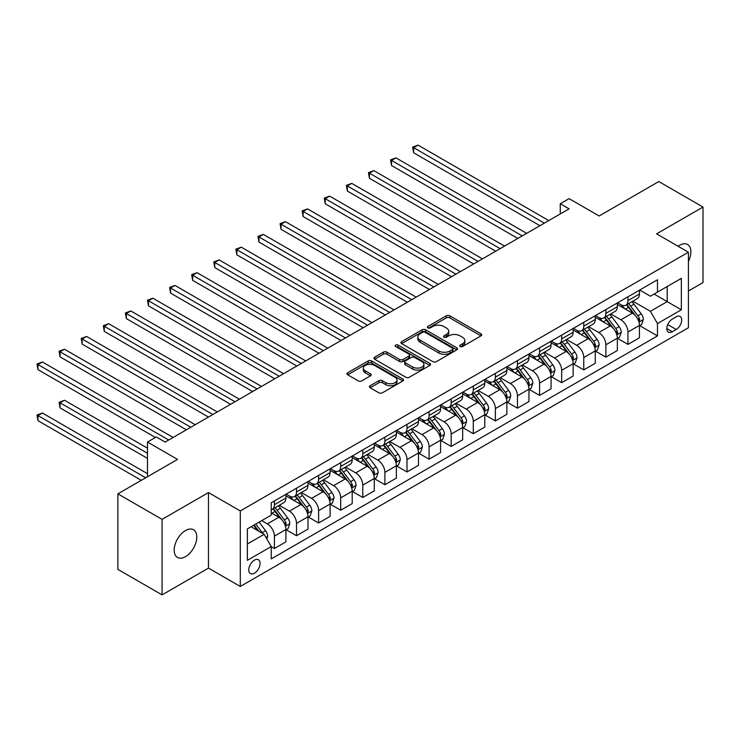 <?xml version="1.0" encoding="UTF-8"?>
<svg xmlns="http://www.w3.org/2000/svg" width="740" height="740" viewBox="0 0 740 740"><rect width="100%" height="100%" fill="white"/><g stroke="black" fill="none" stroke-linecap="round" stroke-linejoin="round"><path stroke-width="1.11" d="M460.16 346.505A1.721 0.99 0 0 0 462.593 346.505L481.028 335.858A2.451 1.415 0 0 0 481.749 334.859A2.451 1.415 0 0 0 481.028 333.86L449.791 315.823A2.451 1.415 0 0 0 446.322 315.823L427.887 326.47A1.721 0.99 0 0 0 427.387 327.173A1.721 0.99 0 0 0 427.887 327.875A1.721 0.99 0 0 0 430.319 327.875L432.706 326.497A7.853 4.533 0 0 1 443.806 326.497L446.405 327.996A7.853 4.533 0 0 1 448.708 331.206A7.853 4.533 0 0 1 446.405 334.406L444.028 335.784A1.721 0.99 0 0 0 443.519 336.487A1.721 0.99 0 0 0 444.028 337.19A1.721 0.99 0 0 0 446.451 337.19L448.838 335.812A7.853 4.533 0 0 1 459.947 335.812L462.546 337.311A7.853 4.533 0 0 1 464.85 340.52A7.853 4.533 0 0 1 462.546 343.721L460.16 345.099A1.721 0.99 0 0 0 459.66 345.802A1.721 0.99 0 0 0 460.16 346.505L460.16 345.099M185.49 556.665A16.003 9.241 120 0 0 195.943 542.568A16.003 9.241 120 0 0 193.492 529.748A16.003 9.241 120 0 0 185.49 530.543A16.003 9.241 120 0 0 175.038 544.64A16.003 9.241 120 0 0 177.489 557.461A16.003 9.241 120 0 0 185.49 556.665M688.413 261.396A16.003 9.241 120 0 0 687.58 244.487A16.003 9.241 120 0 0 679.579 245.282A16.003 9.241 120 0 0 678.09 246.254M254.431 573.204A8.001 4.616 120 0 0 259.657 566.155A8.001 4.616 120 0 0 258.436 559.745A8.001 4.616 120 0 0 254.431 560.134A8.001 4.616 120 0 0 249.204 567.192A8.001 4.616 120 0 0 250.435 573.602A8.001 4.616 120 0 0 254.431 573.204M370.148 385.753A2.451 1.415 0 0 0 369.427 386.752A2.451 1.415 0 0 0 370.148 387.751L378.908 392.811A2.451 1.415 0 0 0 382.386 392.811L402.856 380.989A2.451 1.415 0 0 0 403.578 379.99A2.451 1.415 0 0 0 402.856 378.991L371.628 360.954A2.451 1.415 0 0 0 368.15 360.954L347.68 372.775A2.451 1.415 0 0 0 346.958 373.774A2.451 1.415 0 0 0 347.68 374.782L358.262 380.887A2.451 1.415 0 0 0 361.731 380.887L370.5 375.828A2.451 1.415 0 0 0 371.212 374.829A2.451 1.415 0 0 0 370.5 373.829L365.246 370.796A6.567 3.792 0 0 1 363.322 368.122A6.567 3.792 0 0 1 367.373 364.617A6.567 3.792 0 0 1 374.532 365.44L395.095 377.308A6.567 3.792 0 0 1 397.019 379.99A6.567 3.792 0 0 1 392.959 383.486A6.567 3.792 0 0 1 385.808 382.673L382.386 380.693A2.451 1.415 0 0 0 378.908 380.693L370.148 385.753L370.148 387.751M688.413 291.005L703 282.588L703 207.061L658.804 181.55L599.141 215.988L569.097 198.644L560.254 203.74L569.097 208.847L165.159 442.058L156.325 436.952L147.482 442.058L147.482 476.754M162.069 519.369L162.069 594.886L208.467 568.098L208.467 492.572L162.069 519.369L117.873 493.848L177.535 459.401L147.482 442.058M208.467 492.572L240.287 510.942L688.413 252.22L688.413 327.746L240.287 586.469L240.287 510.942M703 207.061L656.593 233.849L688.413 252.22M432.872 361.657A2.451 1.415 0 0 0 436.35 361.657L456.821 349.835A2.451 1.415 0 0 0 457.542 348.836A2.451 1.415 0 0 0 456.821 347.828L425.583 329.8A2.451 1.415 0 0 0 422.115 329.8L401.644 341.621A2.451 1.415 0 0 0 400.923 342.62A2.451 1.415 0 0 0 401.644 343.628L432.872 361.657M396.344 346.875A1.721 0.99 0 0 1 398.083 347.115L398.083 345.081L429.838 363.405A2.451 1.415 0 0 1 430.56 364.413A2.451 1.415 0 0 1 429.838 365.412L409.368 377.233A2.451 1.415 0 0 1 405.89 377.233L374.662 359.205L383.422 354.183L383.422 352.138L374.662 357.198A2.451 1.415 0 0 0 373.94 358.197A2.451 1.415 0 0 0 374.662 359.205L374.662 357.198M383.422 354.183A2.451 1.415 0 0 1 386.891 354.183L386.891 352.138A2.451 1.415 0 0 0 383.422 352.138M386.891 352.138L399.563 359.455A2.451 1.415 0 0 0 403.032 359.455L408.841 356.097A2.451 1.415 0 0 0 409.562 355.098A2.451 1.415 0 0 0 408.841 354.09L395.66 346.477A1.721 0.99 0 0 1 395.151 345.774A1.721 0.99 0 0 1 396.214 344.858A1.721 0.99 0 0 1 398.083 345.081M162.069 594.886L117.873 569.375L117.873 493.848M676.221 316.831L672.327 319.07A7.752 4.477 120 0 0 667.267 325.905A7.752 4.477 120 0 0 668.451 332.112A7.752 4.477 120 0 0 672.327 331.724L676.221 329.485A7.752 4.477 120 0 0 681.281 322.649A7.752 4.477 120 0 0 680.097 316.443A7.752 4.477 120 0 0 676.221 316.831M639.712 290.034L650.414 296.213L657.481 292.124L657.481 279.776L271.229 502.784L271.229 515.133L247.364 528.906L247.364 560.346L271.229 546.564L271.229 558.913L657.481 335.914L657.481 323.565L650.414 311.318L632.83 301.171M657.481 292.124L681.346 278.351L681.346 309.782L657.481 323.565M208.467 568.098L240.287 586.469M560.254 203.74L560.254 213.953M654.123 294.067L667.202 301.624L667.202 286.519L681.346 278.351M650.414 311.318L667.202 301.624L681.346 309.782M247.364 544.011L264.152 534.317L251.073 526.76M271.229 546.666L274.411 548.507L274.411 536.158A9.999 5.772 -120 0 0 267.334 523.911L261.683 520.636M274.411 548.507L285.899 541.865L285.899 529.516A9.999 5.772 -120 0 0 278.832 517.269L271.229 512.885M286.167 529.775L296.509 535.741L296.509 523.393A9.999 5.772 -120 0 0 289.433 511.146L279.285 505.291M296.509 535.741L307.997 529.109L307.997 516.76A9.999 5.772 -120 0 0 300.921 504.513L285.899 495.837M308.266 517.02L318.607 522.986L318.607 510.637A9.999 5.772 -120 0 0 311.531 498.39L301.384 492.526M318.607 522.986L330.096 516.354L330.096 504.005A9.999 5.772 -120 0 0 323.019 491.758L307.997 483.081M330.355 504.264L340.696 510.23L340.696 497.881A9.999 5.772 -120 0 0 333.629 485.634L323.473 479.77M340.696 510.23L352.194 503.598L352.194 491.249A9.999 5.772 -120 0 0 345.118 479.002L330.096 470.325M352.453 491.499L362.794 497.474L362.794 485.126A9.999 5.772 -120 0 0 355.727 472.879L345.571 467.014M362.794 497.474L374.283 490.842L374.283 478.493A9.999 5.772 -120 0 0 367.216 466.246L352.194 457.57M374.551 478.743L384.893 484.719L384.893 472.37A9.999 5.772 -120 0 0 377.825 460.123L367.669 454.258M384.893 484.719L396.381 478.086L396.381 465.728A9.999 5.772 -120 0 0 389.314 453.481L374.283 444.814M396.649 465.987L406.991 471.963L406.991 459.605A9.999 5.772 -120 0 0 399.924 447.358L389.767 441.503M406.991 471.963L418.479 465.321L418.479 452.973A9.999 5.772 -120 0 0 411.412 440.726L396.381 432.049M418.748 453.232L429.089 459.198L429.089 446.849A9.999 5.772 -120 0 0 422.013 434.602L411.865 428.747M429.089 459.198L440.578 452.565L440.578 440.217A9.999 5.772 -120 0 0 433.511 427.97L418.479 419.293M440.846 440.476L451.187 446.442L451.187 434.093A9.999 5.772 -120 0 0 444.111 421.846L433.964 415.982M451.187 446.442L462.676 439.81L462.676 427.461A9.999 5.772 -120 0 0 455.6 415.214L440.578 406.538M462.944 427.711L473.276 433.686L473.276 421.338A9.999 5.772 -120 0 0 466.209 409.091L456.053 403.226M473.276 433.686L484.774 427.054L484.774 414.705A9.999 5.772 -120 0 0 477.698 402.458L462.676 393.782M485.033 414.955L495.375 420.93L495.375 408.582A9.999 5.772 -120 0 0 488.308 396.335L478.151 390.47M495.375 420.93L506.872 414.298L506.872 401.95A9.999 5.772 -120 0 0 499.796 389.693L484.774 381.026M507.131 402.199L517.473 408.175L517.473 395.817A9.999 5.772 -120 0 0 510.406 383.57L500.249 377.714M517.473 408.175L528.961 401.533L528.961 389.185A9.999 5.772 -120 0 0 521.894 376.938L506.872 368.261M529.23 389.444L539.571 395.41L539.571 383.061A9.999 5.772 -120 0 0 532.504 370.814L522.348 364.959M539.571 395.41L551.06 388.778L551.06 376.429A9.999 5.772 -120 0 0 543.993 364.182L528.961 355.505M551.328 376.688L561.669 382.654L561.669 370.305A9.999 5.772 -120 0 0 554.593 358.058L544.446 352.194M561.669 382.654L573.158 376.022L573.158 363.673A9.999 5.772 -120 0 0 566.091 351.426L551.06 342.75M573.426 363.932L583.768 369.898L583.768 357.55A9.999 5.772 -120 0 0 576.691 345.303L566.544 339.438M583.768 369.898L595.256 363.266L595.256 350.917A9.999 5.772 -120 0 0 588.189 338.67L573.158 329.994M595.524 351.167L605.866 357.143L605.866 344.794A9.999 5.772 -120 0 0 598.79 332.547L588.642 326.682M605.866 357.143L617.354 350.51L617.354 338.161A9.999 5.772 -120 0 0 610.278 325.914L595.256 317.238M617.613 338.411L627.955 344.387L627.955 332.038A9.999 5.772 -120 0 0 620.888 319.791L610.731 313.927M627.955 344.387L639.452 337.745L639.452 325.397A9.999 5.772 -120 0 0 632.376 313.15L617.354 304.473M617.613 302.789L620.888 304.686A9.999 5.772 -120 0 0 625.892 305.176A9.999 5.772 -120 0 0 627.955 300.597L627.955 296.823M595.524 315.555L598.79 317.442A9.999 5.772 -120 0 0 603.794 317.932A9.999 5.772 -120 0 0 605.866 313.353L605.866 309.579M573.426 328.31L576.691 330.197A9.999 5.772 -120 0 0 581.696 330.688A9.999 5.772 -120 0 0 583.768 326.118L583.768 322.335M551.328 341.066L554.593 342.953A9.999 5.772 -120 0 0 559.597 343.453A9.999 5.772 -120 0 0 561.669 338.874L561.669 335.091M529.23 353.822L532.504 355.709A9.999 5.772 -120 0 0 537.499 356.208A9.999 5.772 -120 0 0 539.571 351.63L539.571 347.856M507.131 366.578L510.406 368.464A9.999 5.772 -120 0 0 515.401 368.964A9.999 5.772 -120 0 0 517.473 364.385L517.473 360.611M485.033 379.343L488.308 381.23A9.999 5.772 -120 0 0 493.303 381.72A9.999 5.772 -120 0 0 495.375 377.141L495.375 373.367M462.935 392.098L466.209 393.985A9.999 5.772 -120 0 0 471.214 394.476A9.999 5.772 -120 0 0 473.276 389.906L473.276 386.123M440.846 404.854L444.111 406.741A9.999 5.772 -120 0 0 449.115 407.24A9.999 5.772 -120 0 0 451.187 402.662L451.187 398.879M418.748 417.61L422.013 419.497A9.999 5.772 -120 0 0 427.017 419.996A9.999 5.772 -120 0 0 429.089 415.418L429.089 411.644M396.649 430.365L399.924 432.253A9.999 5.772 -120 0 0 404.919 432.752A9.999 5.772 -120 0 0 406.991 428.173L406.991 424.399M374.551 443.121L377.825 445.018A9.999 5.772 -120 0 0 382.821 445.508A9.999 5.772 -120 0 0 384.893 440.929L384.893 437.155M352.453 455.886L355.727 457.773A9.999 5.772 -120 0 0 360.722 458.264A9.999 5.772 -120 0 0 362.794 453.685L362.794 449.911M330.355 468.642L333.629 470.529A9.999 5.772 -120 0 0 338.624 471.029A9.999 5.772 -120 0 0 340.696 466.45L340.696 462.667M308.266 481.398L311.531 483.285A9.999 5.772 -120 0 0 316.535 483.784A9.999 5.772 -120 0 0 318.607 479.205L318.607 475.432M286.167 494.154L289.433 496.041A9.999 5.772 -120 0 0 294.437 496.54A9.999 5.772 -120 0 0 296.509 491.961L296.509 488.187M639.712 325.656L657.481 335.914M625.892 305.176L637.38 298.544A9.999 5.772 -120 0 0 639.452 293.965L639.452 290.191M603.794 317.932L615.282 311.3A9.999 5.772 -120 0 0 617.354 306.721L617.354 302.947M581.696 330.688L593.184 324.055A9.999 5.772 -120 0 0 595.256 319.476L595.256 315.703M559.597 343.453L571.086 336.811A9.999 5.772 -120 0 0 573.158 332.242L573.158 328.458M537.499 356.208L548.988 349.576A9.999 5.772 -120 0 0 551.06 344.997L551.06 341.214M515.401 368.964L526.899 362.332A9.999 5.772 -120 0 0 528.961 357.753L528.961 353.979M493.303 381.72L504.8 375.088A9.999 5.772 -120 0 0 506.872 370.509L506.872 366.735M471.214 394.476L482.702 387.843A9.999 5.772 -120 0 0 484.774 383.264L484.774 379.49M449.115 407.24L460.604 400.599A9.999 5.772 -120 0 0 462.676 396.029L462.676 392.246M427.017 419.996L438.506 413.364A9.999 5.772 -120 0 0 440.578 408.785L440.578 405.002M404.919 432.752L416.407 426.12A9.999 5.772 -120 0 0 418.479 421.541L418.479 417.767M382.821 445.508L394.309 438.875A9.999 5.772 -120 0 0 396.381 434.297L396.381 430.523M360.722 458.264L372.22 451.631A9.999 5.772 -120 0 0 374.283 447.053L374.283 443.279M338.624 471.029L350.122 464.387A9.999 5.772 -120 0 0 352.194 459.808L352.194 456.034M316.535 483.784L328.024 477.152A9.999 5.772 -120 0 0 330.096 472.573L330.096 468.79M294.437 496.54L305.925 489.908A9.999 5.772 -120 0 0 307.997 485.329L307.997 481.555M271.229 509.703A9.999 5.772 -120 0 0 272.339 509.296L283.827 502.663A9.999 5.772 -120 0 0 285.899 498.085L285.899 494.311M272.339 509.296A9.999 5.772 -120 0 0 274.411 504.717L274.411 500.943M264.152 534.317L271.229 546.564M460.844 346.746L462.546 345.765A7.853 4.533 0 0 0 464.85 342.555L464.85 340.52M448.708 331.206L448.708 333.24A7.853 4.533 0 0 1 446.405 336.45L444.712 337.431M480.991 335.877L449.791 317.867A2.451 1.415 0 0 0 446.322 317.867L428.571 328.116M456.784 349.854L425.583 331.844A2.451 1.415 0 0 0 422.115 331.844L401.672 343.647M452.482 349.539A1.721 0.99 0 0 0 452.982 348.836A1.721 0.99 0 0 0 452.482 348.133L425.065 332.306A1.721 0.99 0 0 0 422.642 332.306L420.126 333.759A7.853 4.533 0 0 0 417.822 336.959A7.853 4.533 0 0 0 420.126 340.169L438.866 350.991A7.853 4.533 0 0 0 449.966 350.991L452.482 349.539L452.482 351.574A1.721 0.99 0 0 0 452.982 350.871L452.982 348.836M417.822 336.959L417.822 339.003A7.853 4.533 0 0 0 420.126 342.213L420.126 340.169M452.482 351.574L449.966 353.026A7.853 4.533 0 0 1 438.866 353.026L420.126 342.213M386.891 354.183L399.563 361.49A2.451 1.415 0 0 0 403.032 361.49L408.841 358.142A2.451 1.415 0 0 0 409.562 357.133L409.562 355.098M398.083 347.115L429.811 365.43M412.707 367.04A6.567 3.792 0 0 0 419.858 367.863A6.567 3.792 0 0 0 423.909 364.358A6.567 3.792 0 0 0 421.985 361.684L414.742 357.503A2.451 1.415 0 0 0 411.274 357.503L405.455 360.852A2.451 1.415 0 0 0 404.743 361.86A2.451 1.415 0 0 0 405.455 362.859L412.707 367.04L412.707 369.084A6.567 3.792 0 0 0 419.858 369.907A6.567 3.792 0 0 0 423.909 366.402L423.909 364.358M404.743 361.86L404.743 363.895A2.451 1.415 0 0 0 405.455 364.903L405.455 362.859M412.707 369.084L405.455 364.903M397.019 379.99L397.019 382.034A6.567 3.792 0 0 1 392.959 385.531A6.567 3.792 0 0 1 385.808 384.707L382.386 382.728A2.451 1.415 0 0 0 378.908 382.728L370.185 387.769M363.322 368.122L363.322 370.157A6.567 3.792 0 0 0 365.246 372.84L365.246 370.796M370.463 375.846L365.246 372.84M402.856 378.991L402.856 380.989L371.628 362.998A2.451 1.415 0 0 0 368.15 362.998L347.707 374.801M639.452 325.813L641.571 324.582L643.337 319.476A6.623 3.829 -120 0 0 641.219 313.843L634.004 304.196A19.129 11.044 -120 0 0 631.914 301.698M624.726 308.737A19.129 11.044 -120 0 0 620.814 304.639M638.842 321.752L639.758 319.763A6.623 3.829 -120 0 0 637.862 315.776L630.637 306.138A19.129 11.044 -120 0 0 628.556 303.641M626.78 304.667A15.873 9.167 60 0 1 629.379 307.627L635.494 315.786M413.623 203.796L495.726 251.202M626.438 304.861A19.129 11.044 60 0 1 628.519 307.359L633.32 313.769M544.344 223.138L413.623 147.658L418.035 145.114L548.765 220.585M539.923 225.691L413.623 152.764L413.623 147.658L412.643 147.103L418.035 145.114M413.623 152.764L412.643 147.103M617.354 338.568L619.473 337.338L621.239 332.242A6.623 3.829 -120 0 0 619.13 326.599L611.906 316.951A19.129 11.044 -120 0 0 609.816 314.454M602.638 321.493A19.129 11.044 -120 0 0 598.716 317.395M616.753 334.508L617.669 332.519A6.623 3.829 -120 0 0 615.773 328.532L608.548 318.894A19.129 11.044 -120 0 0 606.458 316.396M604.682 317.423A15.873 9.167 60 0 1 607.281 320.383L613.395 328.542M391.525 216.552L473.637 263.958L347.328 191.04L347.328 185.934L351.75 183.381L482.471 258.852M604.34 317.617A19.129 11.044 60 0 1 606.421 320.115L611.221 326.525M595.256 351.324L597.374 350.094L599.141 344.997A6.623 3.829 -120 0 0 597.032 339.355L589.808 329.716A19.129 11.044 -120 0 0 587.717 327.21M580.539 334.249A19.129 11.044 -120 0 0 576.617 330.151M594.655 347.264L595.571 345.275A6.623 3.829 -120 0 0 593.674 341.297L586.45 331.65A19.129 11.044 -120 0 0 584.36 329.152M582.584 330.179A15.873 9.167 60 0 1 585.192 333.139L591.297 341.297M369.427 229.308L451.539 276.714L325.23 203.796L325.23 198.69L329.651 196.137L460.373 271.617M582.241 330.373A19.129 11.044 60 0 1 584.323 332.88L589.133 339.29M573.158 364.08L575.276 362.859L577.043 357.753A6.623 3.829 -120 0 0 574.934 352.111L567.71 342.472A19.129 11.044 -120 0 0 565.619 339.975M558.441 347.014A19.129 11.044 -120 0 0 554.528 342.916M572.557 360.019L573.472 358.031A6.623 3.829 -120 0 0 571.576 354.053L564.352 344.405A19.129 11.044 -120 0 0 562.261 341.908M560.485 342.935A15.873 9.167 60 0 1 563.094 345.904L569.199 354.062M347.328 242.072L429.44 289.479L303.132 216.552L303.132 211.446L307.553 208.902L438.284 284.373M560.143 343.138A19.129 11.044 60 0 1 562.234 345.636L567.034 352.046M522.246 235.894L391.525 160.423L395.946 157.87L526.667 233.34M517.824 238.446L391.525 165.519L391.525 160.423L390.554 159.858L395.946 157.87M391.525 165.519L390.554 159.858M500.148 248.649L369.427 173.179L373.848 170.626L504.569 246.096M495.735 251.202L369.427 178.275L369.427 173.179L368.455 172.614L373.848 170.626M369.427 178.275L368.455 172.614M478.049 261.405L346.357 185.37L351.75 183.381M347.328 191.04L346.357 185.37M551.06 376.836L553.187 375.615L554.954 370.509A6.623 3.829 -120 0 0 552.836 364.866L545.611 355.228A19.129 11.044 -120 0 0 543.53 352.73M536.343 359.769A19.129 11.044 -120 0 0 532.43 355.672M550.458 372.784L551.374 370.796A6.623 3.829 -120 0 0 549.478 366.809L542.254 357.17A19.129 11.044 -120 0 0 540.163 354.664M538.387 355.69A15.873 9.167 60 0 1 540.995 358.66L547.11 366.818M325.23 254.828L407.342 302.235L281.034 229.308L281.034 224.211L285.455 221.658L416.185 297.129M538.045 355.894A19.129 11.044 60 0 1 540.135 358.391L544.936 364.802M455.96 274.161L324.259 198.126L329.651 196.137M325.23 203.796L324.259 198.126M528.961 389.592L531.089 388.371L532.856 383.264A6.623 3.829 -120 0 0 530.737 377.622L523.513 367.983A19.129 11.044 -120 0 0 521.432 365.486M514.245 372.525A19.129 11.044 -120 0 0 510.332 368.428M528.36 385.54L529.276 383.551A6.623 3.829 -120 0 0 527.38 379.565L520.155 369.926A19.129 11.044 -120 0 0 518.074 367.429M516.289 368.455A15.873 9.167 60 0 1 518.897 371.415L525.012 379.574M303.132 267.584L385.244 314.99L258.945 242.063L258.945 236.967L263.357 234.413L394.087 309.884M515.947 368.65A19.129 11.044 60 0 1 518.037 371.147L522.838 377.557M433.862 286.926L302.161 210.891L307.553 208.902M303.132 216.552L302.161 210.891M506.872 402.357L508.99 401.126L510.757 396.029A6.623 3.829 -120 0 0 508.639 390.387L501.415 380.739A19.129 11.044 -120 0 0 499.334 378.242M492.146 385.281A19.129 11.044 -120 0 0 488.234 381.183M506.262 398.296L507.178 396.307A6.623 3.829 -120 0 0 505.281 392.32L498.057 382.682A19.129 11.044 -120 0 0 495.976 380.184M494.191 381.211A15.873 9.167 60 0 1 496.799 384.171L502.913 392.329M281.034 280.34L363.146 327.746L236.846 254.828L236.846 249.722L241.268 247.169L371.989 322.64M493.848 381.405A19.129 11.044 60 0 1 495.939 383.903L500.74 390.313M411.764 299.682L280.062 223.647L285.455 221.658M281.034 229.308L280.062 223.647M484.774 415.112L486.892 413.882L488.659 408.785A6.623 3.829 -120 0 0 486.55 403.143L479.326 393.495A19.129 11.044 -120 0 0 477.235 390.998M470.048 398.037A19.129 11.044 -120 0 0 466.135 393.939M484.163 411.052L485.079 409.063A6.623 3.829 -120 0 0 483.183 405.076L475.968 395.438A19.129 11.044 -120 0 0 473.877 392.94M472.102 393.967A15.873 9.167 60 0 1 474.701 396.927L480.815 405.085M258.945 293.096L341.057 340.502L214.748 267.584L214.748 262.478L219.169 259.925L349.891 335.405M471.759 394.161A19.129 11.044 60 0 1 473.841 396.668L478.641 403.078M389.666 312.437L257.973 236.402L263.357 234.413M258.945 242.063L257.973 236.402M462.676 427.868L464.794 426.647L466.561 421.541A6.623 3.829 -120 0 0 464.452 415.899L457.228 406.26A19.129 11.044 -120 0 0 455.137 403.753M447.959 410.793A19.129 11.044 -120 0 0 444.037 406.695M462.075 423.807L462.99 421.819A6.623 3.829 -120 0 0 461.094 417.841L453.87 408.193A19.129 11.044 -120 0 0 451.779 405.696M450.003 406.723A15.873 9.167 60 0 1 452.603 409.683L458.717 417.85M236.846 305.851L318.959 353.257L192.65 280.34L192.65 275.234L197.071 272.681L327.792 348.161M449.661 406.926A19.129 11.044 60 0 1 451.742 409.424L456.543 415.834M367.567 325.193L235.875 249.158L241.268 247.169M236.846 254.828L235.875 249.158M440.578 440.624L442.696 439.403L444.463 434.297A6.623 3.829 -120 0 0 442.354 428.654L435.129 419.016A19.129 11.044 -120 0 0 433.039 416.518M425.861 423.558A19.129 11.044 -120 0 0 421.939 419.46M439.976 436.572L440.892 434.584A6.623 3.829 -120 0 0 438.996 430.597L431.772 420.949A19.129 11.044 -120 0 0 429.681 418.452M427.905 419.478A15.873 9.167 60 0 1 430.514 422.447L436.618 430.606M214.748 318.616L296.86 366.022L170.552 293.096L170.552 287.999L174.973 285.446L305.694 360.917M427.563 419.682A19.129 11.044 60 0 1 429.644 422.179L434.454 428.589M345.469 337.949L213.777 261.914L219.169 259.925M214.748 267.584L213.777 261.914M418.479 453.38L420.598 452.159L422.364 447.053A6.623 3.829 -120 0 0 420.255 441.41L413.031 431.772A19.129 11.044 -120 0 0 410.94 429.274M403.763 436.313A19.129 11.044 -120 0 0 399.85 432.216M417.878 449.328L418.794 447.339A6.623 3.829 -120 0 0 416.898 443.353L409.673 433.714A19.129 11.044 -120 0 0 407.583 431.217M405.807 432.243A15.873 9.167 60 0 1 408.415 435.203L414.529 443.362M192.65 331.372L274.762 378.778L148.453 305.851L148.453 300.755L152.875 298.202L283.605 373.672M405.464 432.438A19.129 11.044 60 0 1 407.555 434.935L412.356 441.345M323.38 350.714L191.679 274.679L197.071 272.681M192.65 280.34L191.679 274.679M396.381 466.144L398.509 464.914L400.275 459.808A6.623 3.829 -120 0 0 398.157 454.175L390.933 444.527A19.129 11.044 -120 0 0 388.851 442.03M381.664 449.069A19.129 11.044 -120 0 0 377.752 444.971M395.78 462.084L396.696 460.095A6.623 3.829 -120 0 0 394.799 456.108L387.575 446.47A19.129 11.044 -120 0 0 385.494 443.972M383.709 444.999A15.873 9.167 60 0 1 386.317 447.959L392.431 456.118M170.552 344.128L252.664 391.534L126.364 318.616L126.364 313.51L130.776 310.957L261.507 386.428M383.366 445.193A19.129 11.044 60 0 1 385.457 447.691L390.257 454.101M301.282 363.47L169.58 287.435L174.973 285.446M170.552 293.096L169.58 287.435M374.283 478.9L376.41 477.67L378.177 472.573A6.623 3.829 -120 0 0 376.059 466.931L368.835 457.283A19.129 11.044 -120 0 0 366.753 454.786M359.566 461.825A19.129 11.044 -120 0 0 355.653 457.727M373.682 474.84L374.597 472.851A6.623 3.829 -120 0 0 372.701 468.864L365.477 459.226A19.129 11.044 -120 0 0 363.396 456.728M361.61 457.755A15.873 9.167 60 0 1 364.219 460.715L370.333 468.873M148.453 356.884L230.566 404.29L104.266 331.372L104.266 326.266L108.678 323.713L239.409 399.193M361.268 457.949A19.129 11.044 60 0 1 363.358 460.447L368.159 466.857M279.183 376.225L147.482 300.19L152.875 298.202M148.453 305.851L147.482 300.19M352.194 491.656L354.312 490.435L356.079 485.329A6.623 3.829 -120 0 0 353.961 479.687L346.746 470.048A19.129 11.044 -120 0 0 344.655 467.541M337.468 474.58A19.129 11.044 -120 0 0 333.555 470.483M351.583 487.595L352.499 485.607A6.623 3.829 -120 0 0 350.603 481.629L343.379 471.981A19.129 11.044 -120 0 0 341.297 469.484M339.512 470.511A15.873 9.167 60 0 1 342.121 473.471L348.235 481.638M126.364 369.639L208.467 417.046L82.168 344.128L82.168 339.022L86.589 336.469L217.31 411.949M339.17 470.705A19.129 11.044 60 0 1 341.26 473.212L346.061 479.622M257.085 388.981L125.384 312.946L130.776 310.957M126.364 318.616L125.384 312.946M330.096 504.412L332.214 503.191L333.981 498.085A6.623 3.829 -120 0 0 331.871 492.442L324.647 482.804A19.129 11.044 -120 0 0 322.557 480.306M315.37 487.346A19.129 11.044 -120 0 0 311.457 483.248M329.485 500.36L330.401 498.372A6.623 3.829 -120 0 0 328.505 494.385L321.289 484.737A19.129 11.044 -120 0 0 319.199 482.24M317.423 483.266A15.873 9.167 60 0 1 320.022 486.236L326.137 494.394M104.266 382.404L186.378 429.811L60.069 356.884L60.069 351.778L64.491 349.234L195.212 424.704M317.081 483.47A19.129 11.044 60 0 1 319.162 485.967L323.963 492.377M234.987 401.737L103.295 325.702L108.678 323.713M104.266 331.372L103.295 325.702M307.997 517.168L310.115 515.947L311.882 510.841A6.623 3.829 -120 0 0 309.773 505.198L302.549 495.56A19.129 11.044 -120 0 0 300.459 493.062M293.281 500.101A19.129 11.044 -120 0 0 289.358 496.004M307.396 513.116L308.312 511.127A6.623 3.829 -120 0 0 306.416 507.141L299.191 497.502A19.129 11.044 -120 0 0 297.101 494.995M295.325 496.031A15.873 9.167 60 0 1 297.924 498.991L304.038 507.15M82.168 395.16L155.437 437.46L37.971 369.639L37.971 364.543L42.393 361.99L173.114 437.46M294.983 496.226A19.129 11.044 60 0 1 297.064 498.723L301.874 505.133M212.889 414.502L81.197 338.467L86.589 336.469M82.168 344.128L81.197 338.467M285.899 529.933L288.017 528.702L289.784 523.596A6.623 3.829 -120 0 0 287.675 517.963L280.451 508.315A19.129 11.044 -120 0 0 278.36 505.818M285.298 525.872L286.214 523.883A6.623 3.829 -120 0 0 284.317 519.896L277.093 510.258A19.129 11.044 -120 0 0 275.002 507.76M273.226 508.787A15.873 9.167 60 0 1 275.835 511.747L281.94 519.905M147.482 448.181L64.491 400.257L60.069 402.81L60.069 407.916L147.482 458.384M272.884 508.981A19.129 11.044 60 0 1 274.975 511.479L279.776 517.889M60.069 407.916L59.098 402.255L147.482 453.278M59.098 402.255L64.491 400.257M190.791 427.257L59.098 351.223L64.491 349.234M60.069 356.884L59.098 351.223M266.807 538.914L267.695 536.361A6.623 3.829 -120 0 0 265.577 530.719L259.13 522.116M147.482 473.693L42.393 413.022L37.971 415.565L37.971 420.671L141.294 480.325M262.82 533.549A6.623 3.829 -120 0 0 262.219 532.652L255.772 524.049M254.116 525.012L258.741 531.191M253.654 525.28L257.575 530.515M37.971 420.671L37 415.011L145.715 477.772M37 415.011L42.393 413.022M168.702 440.013L37 363.978L42.393 361.99M37.971 369.639L37 363.978M267.334 523.911L278.832 517.269M289.433 511.146L300.921 504.513M311.531 498.39L323.019 491.758M333.629 485.634L345.118 479.002M355.727 472.879L367.216 466.246M377.825 460.123L389.314 453.481M399.924 447.358L411.412 440.726M422.013 434.602L433.511 427.97M444.111 421.846L455.6 415.214M466.209 409.091L477.698 402.458M488.308 396.335L499.796 389.693M510.406 383.57L521.894 376.938M532.504 370.814L543.993 364.182M554.593 358.058L566.091 351.426M576.691 345.303L588.189 338.67M598.79 332.547L610.278 325.914M620.888 319.791L632.376 313.15M627.955 300.597L639.452 293.965M627.955 332.038L639.452 325.397M605.866 344.794L617.354 338.161M605.866 313.353L617.354 306.721M583.768 357.55L595.256 350.917M583.768 326.118L595.256 319.476M561.669 370.305L573.158 363.673M561.669 338.874L573.158 332.242M539.571 383.061L551.06 376.429M539.571 351.63L551.06 344.997M517.473 395.817L528.961 389.185M517.473 364.385L528.961 357.753M495.375 408.582L506.872 401.95M495.375 377.141L506.872 370.509M473.276 421.338L484.774 414.705M473.276 389.906L484.774 383.264M451.187 434.093L462.676 427.461M451.187 402.662L462.676 396.029M429.089 446.849L440.578 440.217M429.089 415.418L440.578 408.785M406.991 459.605L418.479 452.973M406.991 428.173L418.479 421.541M384.893 472.37L396.381 465.728M384.893 440.929L396.381 434.297M362.794 485.126L374.283 478.493M362.794 453.685L374.283 447.053M340.696 497.881L352.194 491.249M340.696 466.45L352.194 459.808M318.607 510.637L330.096 504.005M318.607 479.205L330.096 472.573M296.509 523.393L307.997 516.76M296.509 491.961L307.997 485.329M274.411 536.158L285.899 529.516M274.411 504.717L285.899 498.085M667.739 324.592L676.221 329.485M666.851 328.56L672.327 331.724M462.546 345.765L462.546 343.721M444.028 337.19L444.028 335.784M446.405 336.45L446.405 334.406M427.887 327.875L427.887 326.47M446.322 317.867L446.322 315.823M449.791 317.867L449.791 315.823M481.028 335.858L481.028 333.86M401.644 343.628L401.644 341.621M422.115 331.844L422.115 329.8M425.583 331.844L425.583 329.8M456.821 349.835L456.821 347.828M438.866 353.026L438.866 350.991M449.966 353.026L449.966 350.991M399.563 361.49L399.563 359.455M403.032 361.49L403.032 359.455M408.841 358.142L408.841 356.097M429.838 365.412L429.838 363.405M378.908 382.728L378.908 380.693M382.386 382.728L382.386 380.693M385.808 384.707L385.808 382.673M370.5 375.828L370.5 373.829M347.68 374.782L347.68 372.775M368.15 362.998L368.15 360.954M371.628 362.998L371.628 360.954M638.953 322.113L643.291 319.606M630.637 306.138L634.004 304.196M625.429 309.144L628.519 307.359M637.862 315.776L641.219 313.843M637.344 318.367L639.758 319.763M616.855 334.868L621.193 332.362M608.548 318.894L611.906 316.951M603.341 321.9L606.421 320.115M615.773 328.532L619.13 326.599M615.245 331.122L617.669 332.519M594.757 347.624L599.104 345.127M586.45 331.65L589.808 329.716M581.242 334.656L584.323 332.88M593.674 341.297L597.032 339.355M593.147 343.878L595.571 345.275M572.668 360.389L577.006 357.882M564.352 344.405L567.71 342.472M559.144 347.411L562.234 345.636M571.576 354.053L574.934 352.111M571.049 356.634L573.472 358.031M550.569 373.145L554.908 370.638M542.254 357.17L545.611 355.228M537.046 360.177L540.135 358.391M549.478 366.809L552.836 364.866M548.951 369.399L551.374 370.796M528.471 385.901L532.809 383.394M520.155 369.926L523.513 367.983M514.948 372.932L518.037 371.147M527.38 379.565L530.737 377.622M526.852 382.154L529.276 383.551M506.373 398.657L510.711 396.15M498.057 382.682L501.415 380.739M492.849 385.688L495.939 383.903M505.281 392.32L508.639 390.387M504.763 394.91L507.178 396.307M484.274 411.412L488.613 408.915M475.968 395.438L479.326 393.495M470.751 398.444L473.841 396.668M483.183 405.076L486.55 403.143M482.665 407.666L485.079 409.063M462.176 424.177L466.524 421.671M453.87 408.193L457.228 406.26M448.662 411.2L451.742 409.424M461.094 417.841L464.452 415.899M460.567 420.422L462.99 421.819M440.078 436.933L444.425 434.426M431.772 420.949L435.129 419.016M426.564 423.964L429.644 422.179M438.996 430.597L442.354 428.654M438.469 433.187L440.892 434.584M417.989 449.689L422.327 447.182M409.673 433.714L413.031 431.772M404.466 436.72L407.555 434.935M416.898 443.353L420.255 441.41M416.37 445.943L418.794 447.339M395.891 462.445L400.229 459.938M387.575 446.47L390.933 444.527M382.367 449.476L385.457 447.691M394.799 456.108L398.157 454.175M394.272 458.698L396.696 460.095M373.793 475.2L378.131 472.703M365.477 459.226L368.835 457.283M360.269 462.232L363.358 460.447M372.701 468.864L376.059 466.931M372.174 471.454L374.597 472.851M351.694 487.965L356.032 485.459M343.379 471.981L346.746 470.048M338.171 474.988L341.26 473.212M350.603 481.629L353.961 479.687M350.085 484.21L352.499 485.607M329.596 500.721L333.934 498.214M321.289 484.737L324.647 482.804M316.072 487.752L319.162 485.967M328.505 494.385L331.871 492.442M327.986 496.966L330.401 498.372M307.498 513.477L311.845 510.97M299.191 497.502L302.549 495.56M293.983 500.508L297.064 498.723M306.416 507.141L309.773 505.198M305.888 509.73L308.312 511.127M285.409 526.232L289.747 523.726M277.093 510.258L280.451 508.315M271.885 513.264L274.975 511.479M284.317 519.896L287.675 517.963M283.79 522.486L286.214 523.883M265.965 537.453L267.649 536.482M262.219 532.652L265.577 530.719"/></g></svg>

